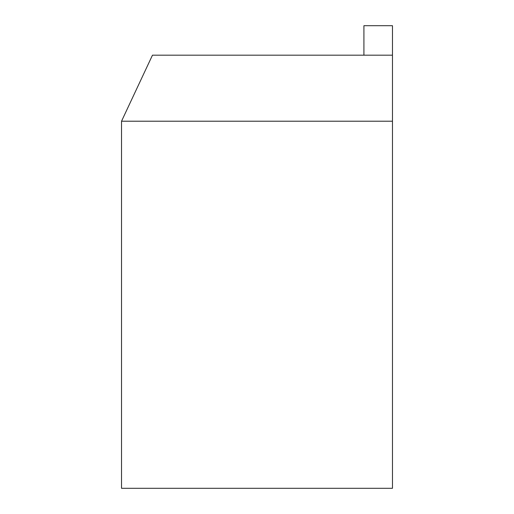 <?xml version="1.0" encoding="UTF-8"?>
<svg xmlns="http://www.w3.org/2000/svg" width="514" height="514" viewBox="0 0 514 514"><rect width="100%" height="100%" fill="white"/><g stroke="black" fill="none" stroke-linecap="round" stroke-linejoin="round"><path stroke-width="0.77" d="M392.471 121.214L392.471 488.3L121.529 488.3L121.529 121.214L392.471 121.214L392.471 25.7L363.918 25.7L363.918 55.178L392.471 55.178M363.918 55.178L152.465 55.178L121.529 121.214"/></g></svg>
